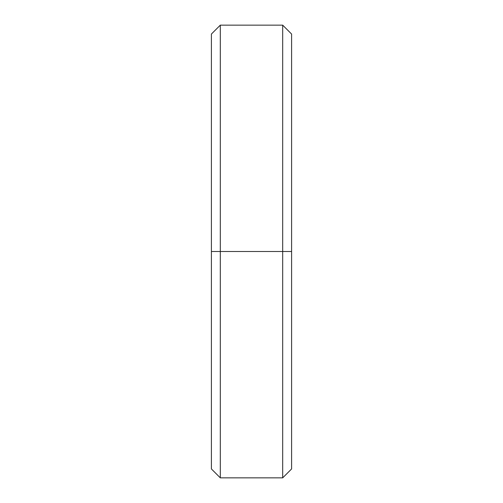 <?xml version="1.0" encoding="UTF-8"?>
<svg xmlns="http://www.w3.org/2000/svg" width="503" height="503" viewBox="0 0 503 503"><rect width="100%" height="100%" fill="white"/><g stroke="black" fill="none" stroke-linecap="round" stroke-linejoin="round"><path stroke-width="0.75" d="M220.308 251.5L211.398 251.5L211.398 468.941L211.398 34.059L211.398 251.5L220.308 251.5L220.308 477.85L220.308 251.5L282.692 251.5L220.308 251.5L220.308 25.15L220.308 251.5M211.398 468.941L220.308 477.85L282.692 477.85L282.692 251.5L282.692 477.85L291.602 468.941L291.602 251.5L282.692 251.5L291.602 251.5L291.602 468.941M291.602 34.059L291.602 251.5L291.602 34.059L282.692 25.15L282.692 251.5L282.692 25.15L220.308 25.15L211.398 34.059"/></g></svg>

